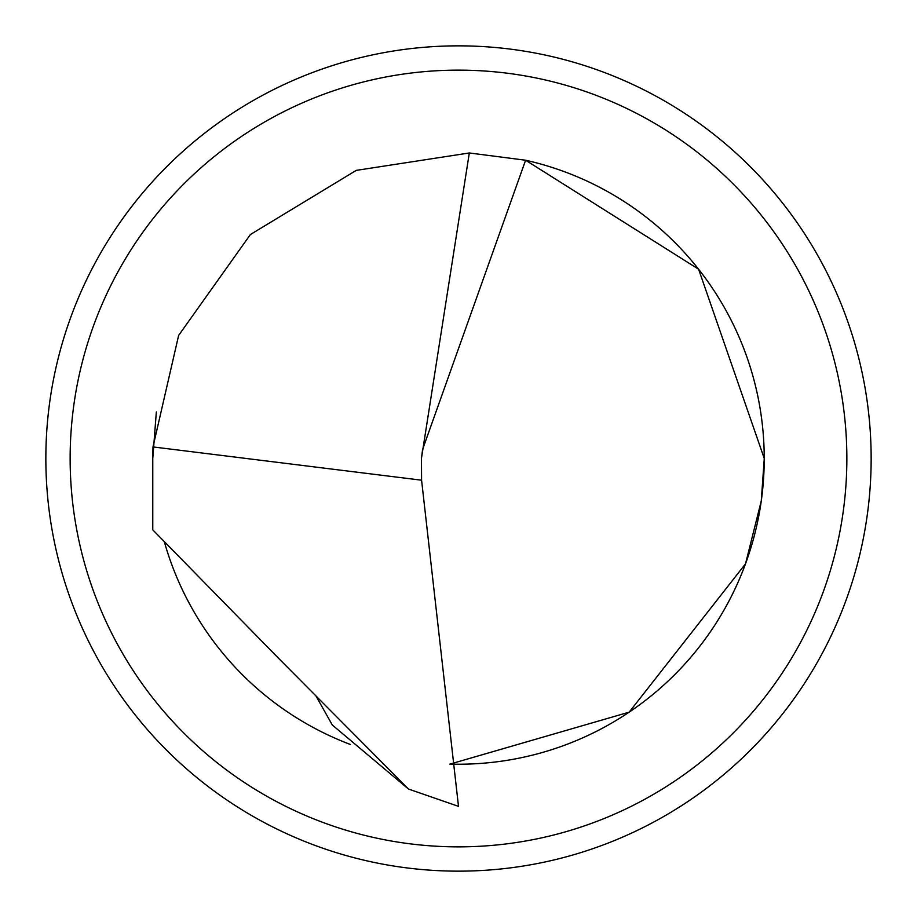 <?xml version="1.0" encoding="UTF-8"?>
<svg xmlns="http://www.w3.org/2000/svg" width="917" height="917" viewBox="0 0 917 917"><rect width="100%" height="100%" fill="white"/><g stroke="black" fill="none" stroke-linecap="round" stroke-linejoin="round"><path stroke-width="1.38" d="M156.337 411.939L152.772 458.5L152.772 529.843L279.066 658.807L408.466 789.033L458.5 806.364L421.579 480.199L421.465 458.294L422.577 449.502L525.601 160.223A305.728 305.728 0 0 1 449.892 764.102A305.728 305.728 0 0 0 764.228 458.5M45.85 458.5A412.65 412.65 0 0 0 458.5 871.15A412.65 412.65 0 0 0 871.15 458.5A412.65 412.65 0 0 0 458.5 45.85A412.65 412.65 0 0 0 45.85 458.5M350.466 744.501A305.728 305.728 0 0 1 164.315 541.706M421.465 458.294L469.321 152.967L525.601 160.223L698.605 269.231L764.274 458.5L761.27 500.934L745.51 563.829L629.177 712.154L449.892 764.125M469.321 152.967L356.255 170.379L250.387 234.546L178.632 335.427L152.99 446.923L152.772 458.5M408.466 789.033L332.298 725.003L316.227 696.404M152.99 446.923L421.579 480.199M70.139 458.5A388.361 388.361 0 0 1 458.5 70.139A388.361 388.361 0 0 1 846.861 458.5A388.361 388.361 0 0 1 458.5 846.861A388.361 388.361 0 0 1 70.139 458.5"/></g></svg>
